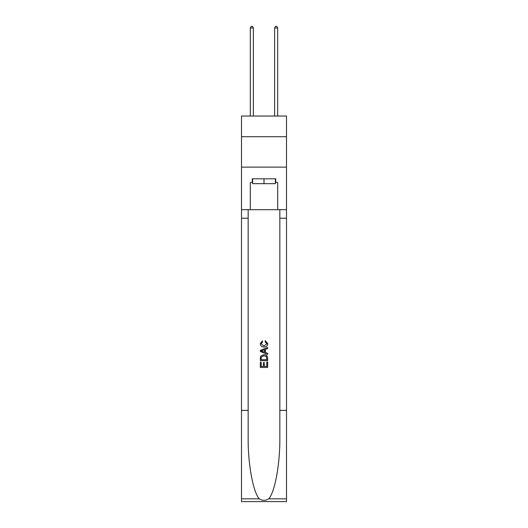 <?xml version="1.0" encoding="UTF-8"?>
<svg xmlns="http://www.w3.org/2000/svg" width="528" height="528" viewBox="0 0 528 528"><rect width="100%" height="100%" fill="white"/><g stroke="black" fill="none" stroke-linecap="round" stroke-linejoin="round"><path stroke-width="0.79" d="M286.499 136.719L286.499 116.041L241.501 116.041L241.501 136.719L286.499 136.719L286.499 167.125L241.501 167.125L241.501 136.719M275.372 178.801L275.372 183.665L252.628 183.665L252.628 178.801M264 178.801L264 183.665M266.805 362.116L266.805 366.419L264.277 366.419L266.805 366.419L266.805 362.116L267.643 362.116L267.643 367.448L260.35 367.448L260.35 362.307L260.35 367.448M263.432 362.584L263.432 366.419L261.188 366.419L263.432 366.419L263.432 362.584L264.277 362.584L264.277 366.419M260.977 355.865L260.456 356.928L260.977 355.865L263.96 354.724C266.29 354.717 267.518 355.839 267.643 358.103L267.643 360.716L260.35 360.716L260.35 358.222L260.35 360.716M265.307 340.692L265.069 341.722L265.307 340.692L267.742 343.675C267.544 345.913 266.277 347.041 263.941 347.054L263.941 347.054C261.703 347.008 260.469 345.886 260.251 343.695L262.376 340.877L262.594 341.906L261.096 343.741L263.941 346.025L266.897 343.768L265.069 341.722M268.706 498.828L286.499 498.828L286.499 501.6L241.501 501.6L241.501 410.381L248.16 410.381L248.16 437.501C247.837 463.419 253.09 492.38 259.294 498.828C262.429 500.828 265.564 500.828 268.706 498.828C274.91 492.38 280.163 463.419 279.84 437.501L279.84 209.695M260.35 350.354L260.35 351.516L267.643 354.413L260.35 351.516L260.35 350.354L267.643 347.457L260.35 350.354M279.84 410.381L286.499 410.381L286.499 167.125M241.501 410.381L241.501 167.125M248.16 209.695L248.16 410.381M286.499 498.828L286.499 410.381M241.501 209.695L250.318 209.695L250.318 182.45L252.628 182.45M275.372 182.45L275.735 182.45L275.735 178.801L252.265 178.801L252.265 182.45M275.735 182.45L277.682 182.45L277.682 209.695L286.499 209.695M250.318 209.695L277.682 209.695M267.643 347.457L267.643 348.553L265.399 349.384L265.399 352.493L267.643 353.324L267.643 354.413M262.535 351.437L264.561 352.183L264.561 349.694L261.188 350.935L262.535 351.437M264.561 349.694L264.561 352.183M260.35 358.222L260.456 356.928M266.29 356.459L266.805 359.687L266.29 356.459L263.941 355.753L261.34 357.001L261.188 359.687L266.805 359.687L261.188 359.687M260.35 362.307L261.188 362.307L261.188 366.419M253.361 116.041L253.361 27.984L250.318 27.984L250.318 116.041M250.318 27.984L251.229 26.4L252.443 26.4L253.361 27.984M277.682 116.041L277.682 27.984L274.639 27.984L274.639 116.041M274.639 27.984L275.557 26.4L276.771 26.4L277.682 27.984M279.84 218.209L286.499 218.209M248.16 218.209L241.501 218.209M241.501 498.828L259.294 498.828"/></g></svg>
